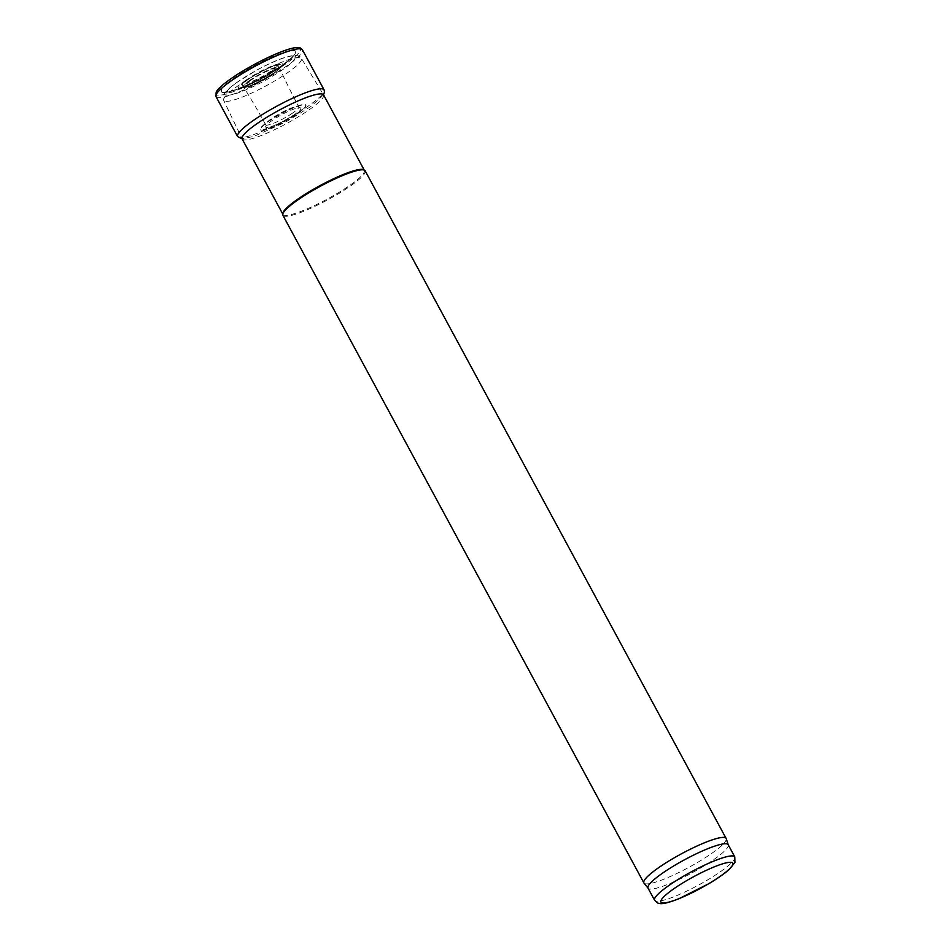 <?xml version="1.0" encoding="UTF-8"?>
<svg xmlns="http://www.w3.org/2000/svg" width="951" height="951" viewBox="0 0 951 951"><rect width="100%" height="100%" fill="white"/><g stroke="black" fill="none" stroke-linecap="round" stroke-linejoin="round"><path stroke-width="0.71" stroke-dasharray="4.75 3.57" d="M323.566 94.874A46.29 7.656 -28.4 0 1 286.489 123.618A46.29 7.656 -28.4 0 1 242.125 138.905M363.817 169.789A46.29 7.656 -28.4 0 1 364.364 170.336A46.29 7.656 -28.4 0 1 327.287 199.08A46.29 7.656 -28.4 0 1 282.934 214.367A46.29 7.656 -28.4 0 1 282.768 213.618M365.16 170.823A46.754 7.727 -28.4 0 1 327.703 199.853A46.754 7.727 -28.4 0 1 282.899 215.295M726.219 838.627A46.754 7.727 -28.4 0 1 688.679 867.455A46.754 7.727 -28.4 0 1 643.993 883.087M728.204 844.726A45.589 7.537 -28.4 0 1 728.3 844.94A45.589 7.537 -28.4 0 1 691.698 873.042A45.589 7.537 -28.4 0 1 648.13 888.282A45.589 7.537 -28.4 0 1 648.011 888.091M216.198 92.104A48.025 7.941 151.6 0 0 238.903 89.453A48.025 7.941 151.6 0 0 287.428 62.671A48.025 7.941 151.6 0 0 287.773 62.409A48.025 7.941 151.6 0 0 298.602 47.55M283.434 64.204A42.462 7.014 151.6 0 0 284.385 63.527A42.462 7.014 151.6 0 0 295.155 53.636A42.462 7.014 151.6 0 0 254.939 65.274A42.462 7.014 151.6 0 0 223.164 92.556A42.462 7.014 151.6 0 0 279.653 66.82A42.462 7.014 151.6 0 0 283.434 64.204M297.211 113.942A25.522 4.22 151.6 0 0 298.887 112.765A25.522 4.22 151.6 0 0 305.342 106.833A25.522 4.22 151.6 0 0 281.175 113.811A25.522 4.22 151.6 0 0 262.119 130.216A25.522 4.22 151.6 0 0 297.211 113.942M293.241 115.44A19.923 3.293 151.6 0 0 295.476 113.882A19.923 3.293 151.6 0 0 299.993 107.713A19.923 3.293 151.6 0 0 281.662 114.702A19.923 3.293 151.6 0 0 265.781 126.21A19.923 3.293 151.6 0 0 274.054 125.568A19.923 3.293 151.6 0 0 293.241 115.44M734.79 856.899A45.589 7.537 -28.4 0 1 698.272 885.215A45.589 7.537 -28.4 0 1 654.585 900.264M249.804 81.001A19.044 3.15 -28.4 0 1 277.835 68.068A19.044 3.15 -28.4 0 1 256.925 83.272A19.044 3.15 -28.4 0 1 249.804 81.001M248.686 81.061A20.649 3.412 -28.4 0 1 271.606 68.674A20.649 3.412 -28.4 0 1 278.251 69.875A20.649 3.412 -28.4 0 1 263.011 80.205A20.649 3.412 -28.4 0 1 246.012 87.302A20.649 3.412 -28.4 0 1 248.686 81.061M246.273 80.657A23.727 3.923 -28.4 0 1 272.604 66.427A23.727 3.923 -28.4 0 1 280.248 67.806A23.727 3.923 -28.4 0 1 262.726 79.682A23.727 3.923 -28.4 0 1 243.194 87.837A23.727 3.923 -28.4 0 1 246.273 80.657M245.251 80.692A25.166 4.161 -28.4 0 1 282.281 63.598A25.166 4.161 -28.4 0 1 254.654 83.688A25.166 4.161 -28.4 0 1 245.251 80.692M236.3 82.903A39.348 6.502 -28.4 0 1 294.192 56.18A39.348 6.502 -28.4 0 1 251.005 87.599A39.348 6.502 -28.4 0 1 236.3 82.903M235.408 87.658A44.174 7.299 -28.4 0 1 276.016 64.644A44.174 7.299 -28.4 0 1 301.408 58.356A44.174 7.299 -28.4 0 1 266.054 85.84A44.174 7.299 -28.4 0 1 223.699 100.378A44.174 7.299 -28.4 0 1 235.408 87.658M216.008 96.598A49.143 8.119 151.6 0 0 241.744 90.785A49.143 8.119 151.6 0 0 285.609 66.772A49.143 8.119 151.6 0 0 289.461 64.062A49.143 8.119 151.6 0 0 302.454 49.856M237.631 136.599A49.143 8.119 151.6 0 0 265.781 129.705A49.143 8.119 151.6 0 0 311.084 104.051A49.143 8.119 151.6 0 0 324.089 89.858M298.911 112.075A28.899 4.779 151.6 0 0 300.373 111.041L298.911 112.075M297.354 113.633A25.927 4.279 151.6 0 0 299.018 112.468A25.927 4.279 151.6 0 0 305.592 106.429A25.927 4.279 151.6 0 0 281.032 113.538A25.927 4.279 151.6 0 0 261.632 130.192A25.927 4.279 151.6 0 0 297.354 113.633M291.244 113.989A18.842 3.115 151.6 0 0 293.811 112.218A18.842 3.115 151.6 0 0 298.804 106.774A18.842 3.115 151.6 0 0 280.735 113.003A18.842 3.115 151.6 0 0 265.638 124.7A18.842 3.115 151.6 0 0 291.244 113.989M265.769 76.722A20.458 3.376 151.6 0 0 273.187 71.931A20.458 3.376 151.6 0 0 278.607 66.059A20.458 3.376 151.6 0 0 258.993 72.775A20.458 3.376 151.6 0 0 242.624 85.507A20.458 3.376 151.6 0 0 265.769 76.722M268.8 73.096A26.046 4.303 151.6 0 0 275.433 68.686L268.8 73.096M277.954 68.686A39.134 6.467 151.6 0 0 282.934 65.239L277.954 68.686M279.499 67.129A42.058 6.954 151.6 0 0 284.266 63.824A42.058 6.954 151.6 0 0 294.941 53.993A42.058 6.954 151.6 0 0 255.082 65.56A42.058 6.954 151.6 0 0 223.592 92.58A42.058 6.954 151.6 0 0 279.499 67.129M278.251 69.875L263.142 80.217L249.709 86.303L243.194 87.837C250.22 87.052 275.742 73.251 280.248 67.806L278.251 69.875M235.634 83.212L256.604 70.172C266.161 64.989 274.827 60.983 282.602 58.177L292.73 55.455C301.301 55.336 299.779 57.084 301.408 58.356L323.53 94.827L311.06 106.357L285.538 122.156L254.024 136.362L242.089 138.834L223.699 100.378L223.735 95.017C224.044 94.185 224.805 91.344 235.634 83.212M262.119 130.216L279.166 123.559L298.459 112.337C307.637 105.537 304.998 106.631 305.604 106.405L305.342 106.833M299.993 107.713L298.804 106.774C290.792 92.104 281.888 73.31 278.607 66.059L278.453 64.763C278.94 64.204 278.061 66.915 265.9 74.344C253.275 82.131 240.33 85.78 241.625 84.675L242.624 85.507C247.034 92.461 257.602 109.71 265.638 124.7L265.781 126.21M223.164 92.556L236.442 89.881C250.054 84.889 264.021 77.744 278.346 68.472C289.877 60.638 292.742 57.096 293.704 55.788L295.155 53.636"/><path stroke-width="1.43" d="M282.756 214.046L242.125 138.905A46.29 7.656 -28.4 0 1 242.101 138.858A46.29 7.656 -28.4 0 1 254.369 125.532A46.29 7.656 -28.4 0 1 296.926 101.412A46.29 7.656 -28.4 0 1 323.53 94.827A46.29 7.656 -28.4 0 1 323.566 94.874L364.185 170.015M648.059 888.198L643.993 883.087A46.754 7.727 -28.4 0 1 643.875 882.897L282.899 215.295A46.754 7.727 -28.4 0 1 282.732 214.534L282.768 213.618A46.29 7.656 -28.4 0 1 295.179 200.994A46.29 7.656 -28.4 0 1 336.012 177.647A46.29 7.656 -28.4 0 1 363.817 169.789L364.613 170.265A46.754 7.727 -28.4 0 1 365.16 170.823L726.124 838.425A46.754 7.727 -28.4 0 1 726.219 838.627L728.264 844.833M282.732 214.534A46.754 7.727 -28.4 0 1 295.262 201.778A46.754 7.727 -28.4 0 1 336.511 178.206A46.754 7.727 -28.4 0 1 364.613 170.265M643.875 882.897A46.754 7.727 -28.4 0 1 656.238 869.392A46.754 7.727 -28.4 0 1 699.377 844.952A46.754 7.727 -28.4 0 1 726.124 838.425M654.585 900.264L648.011 888.091A45.589 7.537 -28.4 0 1 660.065 874.92A45.589 7.537 -28.4 0 1 702.123 851.097A45.589 7.537 -28.4 0 1 728.204 844.726L734.79 856.899L734.921 862.486L728.846 869.796C724.08 873.933 717.553 878.486 709.28 883.443L678.598 898.885C664.808 904.092 660.683 904.365 657.403 902.868L654.585 900.264A45.589 7.537 -28.4 0 1 666.651 887.093A45.589 7.537 -28.4 0 1 708.709 863.27A45.589 7.537 -28.4 0 1 734.79 856.899M298.602 47.55A48.025 7.941 151.6 0 0 254.452 64.395A48.025 7.941 151.6 0 0 216.198 92.104L216.008 96.598A49.143 8.119 151.6 0 1 255.379 66.094A49.143 8.119 151.6 0 1 302.454 49.856C300.504 47.93 299.22 47.17 298.602 47.55M671.715 890.279A40.917 6.764 -28.4 0 1 731.913 862.486A40.917 6.764 -28.4 0 1 687.014 895.153A40.917 6.764 -28.4 0 1 671.715 890.279M323.518 94.803L324.529 91.855L324.089 89.858A49.143 8.119 151.6 0 0 276.991 106.072A49.143 8.119 151.6 0 0 237.631 136.599L216.008 96.598M324.089 89.858L302.454 49.856M237.631 136.599L242.089 138.834"/></g></svg>
